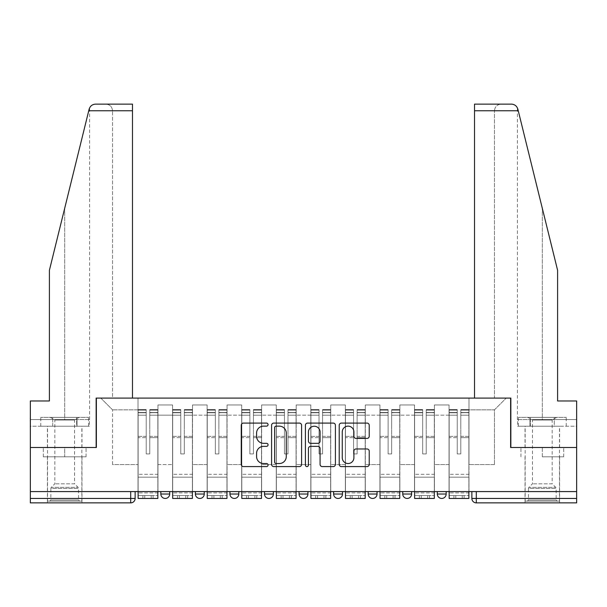 <?xml version="1.0" encoding="UTF-8"?>
<svg xmlns="http://www.w3.org/2000/svg" width="607" height="607" viewBox="0 0 607 607"><rect width="100%" height="100%" fill="white"/><g stroke="black" fill="none" stroke-linecap="round" stroke-linejoin="round"><path stroke-width="0.46" stroke-dasharray="3.04 2.28" d="M268.059 424.612A1.525 1.525 0 0 0 266.534 423.094L243.43 423.094A2.178 2.178 0 0 0 241.252 425.264L241.252 464.408A2.178 2.178 0 0 0 243.43 466.586L266.534 466.586A1.525 1.525 0 0 0 268.059 465.061A1.525 1.525 0 0 0 266.534 463.536L263.544 463.536A6.958 6.958 0 0 1 256.586 456.578L256.586 453.315A6.958 6.958 0 0 1 263.544 446.357L266.534 446.357A1.525 1.525 0 0 0 268.059 444.84A1.525 1.525 0 0 0 266.534 443.315L263.544 443.315A6.958 6.958 0 0 1 256.586 436.357L256.586 433.094A6.958 6.958 0 0 1 263.544 426.137L266.534 426.137A1.525 1.525 0 0 0 268.059 424.612M446.168 491.579L437.306 491.579L446.168 491.579L446.168 494.015A4.431 4.431 0 0 1 441.737 498.446A4.431 4.431 0 0 1 437.306 494.015L446.168 494.015M402.744 491.579L411.607 491.579L402.744 491.579L402.744 494.015A4.431 4.431 0 0 0 407.176 498.446A4.431 4.431 0 0 0 411.607 494.015L402.744 494.015M368.191 491.579L377.046 491.579L368.191 491.579M333.63 491.579L342.492 491.579L333.63 491.579M299.069 491.579L307.931 491.579L299.069 491.579L299.069 494.015L307.931 494.015M273.37 491.579L264.508 491.579L273.37 491.579L273.37 494.015A4.431 4.431 0 0 1 268.939 498.446A4.431 4.431 0 0 1 264.508 494.015L273.37 494.015M229.954 491.579L238.809 491.579L238.809 494.015L229.954 494.015L229.954 491.579L238.809 491.579M195.393 491.579L204.256 491.579L195.393 491.579L195.393 494.015L204.256 494.015A4.431 4.431 0 0 1 199.824 498.446M160.832 491.579L169.694 491.579L160.832 491.579L160.832 494.015L169.694 494.015A4.431 4.431 0 0 1 165.263 498.446M64.691 502.877L47.407 502.877L64.691 502.877M64.691 456.798L43.309 456.798L86.065 456.798L64.691 456.798L64.691 447.496L86.065 447.496L43.309 447.496L81.968 447.496L64.691 447.496L64.691 456.798M542.309 502.877L559.593 502.877L542.309 502.877M542.309 456.798L563.691 456.798L542.309 456.798L542.309 447.496L563.691 447.496L520.935 447.496L559.593 447.496L525.032 447.496L542.309 447.496L542.309 456.798M576.65 498.446L576.65 491.579L30.35 491.579L30.35 447.496L96.149 447.496L96.149 398.093L132.478 398.093L112.538 398.093L112.538 110.77L112.538 398.093L132.478 398.093L132.478 104.123L105.891 104.123L132.478 104.123L132.478 398.093L132.478 104.123L95.595 104.123C92.294 104.343 90.147 106.028 89.138 109.177C89.753 107.386 89.753 107.386 89.138 109.177L49.402 270.267L89.138 109.177L49.402 270.267L49.402 400.977L49.402 270.267L49.402 400.977L30.35 400.977L49.402 400.977L30.35 400.977L30.35 419.581L77.028 419.581L30.35 419.581L64.691 419.581L30.35 419.581L30.35 426.228L77.028 426.228L30.35 426.228L30.35 400.977L30.35 447.496L96.369 447.496L96.369 398.093L510.631 398.093L510.631 447.496L576.65 447.496L510.851 447.496L510.851 398.093L474.522 398.093L494.462 398.093L494.462 110.77L494.462 398.093L474.522 398.093L474.522 104.123L474.522 110.77L474.522 104.123L511.405 104.123C514.706 104.343 516.853 106.028 517.862 109.177L557.598 270.267L557.598 400.977L557.598 270.267L518.257 110.77L557.598 270.267L557.598 400.977L576.65 400.977L576.65 419.581L529.972 419.581L576.65 419.581L542.309 419.581L576.65 419.581L576.65 426.228L529.972 426.228L576.65 426.228L576.65 400.977L557.598 400.977L576.65 400.977L576.65 491.579L471.867 491.579L471.867 498.446A4.431 4.431 0 0 0 476.298 502.877L576.65 502.877L576.65 498.446L471.867 498.446M30.35 491.579L130.702 491.579L30.35 491.579L30.35 502.877L130.702 502.877L130.702 498.446L30.35 498.446M157.957 415.15L157.957 464.552L157.957 415.15L172.578 415.15L172.578 404.96L172.578 464.552L172.578 415.15L157.957 415.15M157.957 491.579L157.957 404.96L172.578 404.96L157.957 404.96L157.957 491.579L157.957 477.185L138.017 477.185L157.957 477.185L157.957 491.579L138.017 491.579L138.017 398.093L468.983 398.093L100.8 398.093L138.017 398.093L138.017 464.552L138.017 409.839L112.538 409.839L138.017 409.839L138.017 398.093L138.017 491.579L138.017 477.185L138.017 491.579L157.957 491.579M172.578 491.579L172.578 404.96L157.957 404.96L172.578 404.96L172.578 491.579L172.578 477.185L192.51 477.185L172.578 477.185L172.578 491.579L192.51 491.579L192.51 404.96L192.51 415.15L192.51 404.96L207.131 404.96L207.131 415.15L207.131 404.96L192.51 404.96L192.51 491.579L192.51 477.185L192.51 491.579L172.578 491.579M192.51 464.552L192.51 415.15L192.51 464.552L207.131 464.552L207.131 415.15L207.131 464.552L192.51 464.552M207.131 491.579L207.131 404.96L192.51 404.96L207.131 404.96L207.131 491.579L207.131 477.185L227.071 477.185L207.131 477.185L207.131 491.579L227.071 491.579L227.071 404.96L227.071 415.15L227.071 404.96L241.692 404.96L241.692 415.15L241.692 404.96L227.071 404.96L227.071 491.579L227.071 477.185L227.071 491.579L207.131 491.579M227.071 464.552L227.071 415.15L227.071 464.552L241.692 464.552L241.692 415.15L241.692 464.552L227.071 464.552M241.692 491.579L241.692 404.96L227.071 404.96L241.692 404.96L241.692 491.579L241.692 477.185L261.632 477.185L241.692 477.185L241.692 491.579L261.632 491.579L261.632 404.96L261.632 415.15L261.632 404.96L276.253 404.96L276.253 415.15L276.253 404.96L261.632 404.96L261.632 491.579L261.632 477.185L261.632 491.579L241.692 491.579M261.632 464.552L261.632 415.15L261.632 464.552L276.253 464.552L276.253 415.15L276.253 464.552L261.632 464.552M276.253 491.579L276.253 404.96L261.632 404.96L276.253 404.96L276.253 491.579L276.253 477.185L296.186 477.185L276.253 477.185L276.253 491.579L296.186 491.579L296.186 404.96L296.186 415.15L296.186 404.96L310.814 404.96L310.814 415.15L310.814 404.96L296.186 404.96L296.186 491.579L296.186 477.185L296.186 491.579L276.253 491.579M296.186 464.552L296.186 415.15L296.186 464.552L310.814 464.552L310.814 415.15L310.814 464.552L296.186 464.552M310.814 491.579L310.814 404.96L296.186 404.96L310.814 404.96L310.814 491.579L310.814 477.185L330.747 477.185L310.814 477.185L310.814 491.579L330.747 491.579L330.747 404.96L330.747 415.15L330.747 404.96L345.368 404.96L345.368 415.15L345.368 404.96L330.747 404.96L330.747 491.579L330.747 477.185L330.747 491.579L310.814 491.579M330.747 464.552L330.747 415.15L330.747 464.552L345.368 464.552L345.368 415.15L345.368 464.552L330.747 464.552M345.368 491.579L345.368 404.96L330.747 404.96L345.368 404.96L345.368 491.579L345.368 477.185L365.308 477.185L345.368 477.185L345.368 491.579L365.308 491.579L365.308 404.96L365.308 415.15L365.308 404.96L379.929 404.96L379.929 415.15L379.929 404.96L365.308 404.96L365.308 491.579L365.308 477.185L365.308 491.579L345.368 491.579M365.308 464.552L365.308 415.15L365.308 464.552L379.929 464.552L379.929 415.15L379.929 464.552L365.308 464.552M379.929 491.579L379.929 404.96L365.308 404.96L379.929 404.96L379.929 491.579L379.929 477.185L399.869 477.185L379.929 477.185L379.929 491.579L399.869 491.579L399.869 404.96L399.869 415.15L399.869 404.96L414.49 404.96L414.49 415.15L414.49 404.96L399.869 404.96L399.869 491.579L399.869 477.185L399.869 491.579L379.929 491.579M399.869 464.552L399.869 415.15L399.869 464.552L414.49 464.552L414.49 415.15L414.49 464.552L399.869 464.552M414.49 491.579L414.49 404.96L399.869 404.96L414.49 404.96L414.49 491.579L414.49 477.185L434.422 477.185L414.49 477.185L414.49 491.579L434.422 491.579L434.422 404.96L434.422 415.15L434.422 404.96L449.043 404.96L449.043 415.15L449.043 404.96L434.422 404.96L434.422 491.579L434.422 477.185L434.422 491.579L414.49 491.579M434.422 464.552L434.422 415.15L434.422 464.552L449.043 464.552L449.043 415.15L449.043 464.552L434.422 464.552M449.043 491.579L449.043 404.96L434.422 404.96L449.043 404.96L449.043 491.579L449.043 477.185L468.983 477.185L449.043 477.185L449.043 491.579L468.983 491.579L468.983 398.093L506.2 398.093L468.983 398.093L468.983 409.839L494.462 409.839L468.983 409.839L468.983 464.552L468.983 398.093L468.983 491.579L449.043 491.579L468.983 491.579L468.983 477.185L468.983 491.579L449.043 491.579M157.957 464.552L172.578 464.552L157.957 464.552M112.538 464.552L112.538 409.839L112.538 464.552L138.017 464.552L112.538 464.552M494.462 464.552L494.462 409.839L506.2 398.093L494.462 409.839L494.462 464.552L468.983 464.552L494.462 464.552M576.65 491.579L471.867 491.579M130.702 491.579L135.133 491.579L130.702 491.579L130.702 498.446L135.133 498.446M342.492 494.015L333.63 494.015A4.431 4.431 0 0 0 338.061 498.446M377.046 494.015A4.431 4.431 0 0 1 372.615 498.446A4.431 4.431 0 0 1 368.191 494.015L377.046 494.015M100.8 398.093L112.538 409.839L100.8 398.093M86.065 456.798L86.065 447.496L86.065 456.798M43.309 456.798L43.309 447.496L43.309 456.798M563.691 456.798L563.691 447.496L563.691 456.798M520.935 456.798L520.935 447.496L520.935 456.798M301.596 464.408L301.596 425.264A2.178 2.178 0 0 0 299.426 423.094L273.765 423.094A2.178 2.178 0 0 0 271.587 425.264L271.587 464.408A2.178 2.178 0 0 0 273.765 466.586L299.426 466.586A2.178 2.178 0 0 0 301.596 464.408M276.155 426.137A1.525 1.525 0 0 0 274.637 427.662L274.637 462.018A1.525 1.525 0 0 0 276.155 463.536L279.311 463.536A6.958 6.958 0 0 0 286.269 456.578L286.269 433.094A6.958 6.958 0 0 0 279.311 426.137L276.155 426.137M307.574 423.094L333.235 423.094A2.178 2.178 0 0 1 335.413 425.264L335.413 464.408A2.178 2.178 0 0 1 333.235 466.586L322.256 466.586A2.178 2.178 0 0 1 320.079 464.408L320.079 448.535A2.178 2.178 0 0 0 317.909 446.357L310.625 446.357A2.178 2.178 0 0 0 308.447 448.535L308.447 465.061A1.525 1.525 0 0 1 306.922 466.586A1.525 1.525 0 0 1 305.404 465.061L305.404 425.264A2.178 2.178 0 0 1 307.574 423.094M320.079 432.063A5.82 5.82 0 0 0 314.267 426.243A5.82 5.82 0 0 0 308.447 432.063L308.447 441.145A2.178 2.178 0 0 0 310.625 443.315L317.909 443.315A2.178 2.178 0 0 0 320.079 441.145L320.079 432.063M356.066 438.421L367.053 438.421A2.178 2.178 0 0 0 369.223 436.251L369.223 425.264A2.178 2.178 0 0 0 367.053 423.094L341.392 423.094A2.178 2.178 0 0 0 339.214 425.264L339.214 464.408A2.178 2.178 0 0 0 341.392 466.586L367.053 466.586A2.178 2.178 0 0 0 369.223 464.408L369.223 451.145A2.178 2.178 0 0 0 367.053 448.968L356.066 448.968A2.178 2.178 0 0 0 353.896 451.145L353.896 457.724A5.82 5.82 0 0 1 348.077 463.536A5.82 5.82 0 0 1 342.257 457.724L342.257 431.956A5.82 5.82 0 0 1 348.077 426.137A5.82 5.82 0 0 1 353.896 431.956L353.896 436.251A2.178 2.178 0 0 0 356.066 438.421M142.888 495.57L142.888 498.446L153.078 498.446L142.888 498.446L142.888 495.57L153.078 495.57L142.888 495.57M157.843 491.579L157.843 412.494L149.754 412.798L149.754 425.788L149.754 409.611L149.754 453.922L146.211 453.922L146.211 412.494L146.211 436.38L138.123 436.38L138.123 410.006L138.123 477.185L138.123 436.38L146.211 436.38L146.211 409.611L146.211 437.632L138.123 437.632L138.123 474.302L138.123 437.632L146.211 437.632L146.211 409.611L146.211 453.922L149.754 453.922L149.754 412.494L157.843 412.798L157.843 425.788L157.843 409.611L157.843 498.446L138.123 498.446L138.123 412.494L138.123 498.446L144.77 498.446L144.77 495.57L138.123 495.57L157.843 495.57L144.77 495.57M157.843 437.632L149.754 437.632L149.754 453.922L149.754 437.632L157.843 437.632L157.843 474.302L138.123 474.302L157.843 474.302L157.843 437.632M138.123 412.684L146.211 412.684L138.123 412.684M138.123 410.006L138.123 415.211L138.123 409.611L138.123 410.006L146.211 410.006L138.123 410.006M146.211 437.632L146.211 453.922L146.211 437.632M138.123 491.579L138.123 415.211L146.211 415.211L146.211 453.922L149.754 453.922L149.754 436.38L157.843 436.38L157.843 477.185L157.843 436.38L149.754 436.38L149.754 453.922L146.211 453.922L146.211 436.38L146.211 453.922L149.754 453.922L146.211 453.922L149.754 453.922L146.211 453.922L146.211 415.211L138.123 415.211L138.123 498.446L157.843 498.446L157.843 492.914L138.123 492.914L157.843 492.914L157.843 498.446L144.77 498.446M149.754 453.922L149.754 415.211L149.754 453.922M157.843 477.185L138.123 477.185L157.843 477.185M153.078 495.57L153.078 498.446L153.078 495.57M64.691 426.228L47.407 426.228L64.691 426.228M64.691 419.581L89.608 419.581L64.691 419.581L64.691 208.3L64.691 419.581M89.373 419.581L77.028 419.581L89.373 419.581L89.373 426.228L77.028 426.228L77.028 419.581L77.028 426.228L89.373 426.228M112.538 110.77C112.113 106.756 109.897 104.541 105.891 104.123C109.897 104.541 112.113 106.756 112.538 110.77L132.478 110.77L112.538 110.77M542.309 426.228L559.593 426.228L542.309 426.228M542.309 419.581L517.392 419.581L542.309 419.581L542.309 208.3L542.309 419.581M517.627 419.581L529.972 419.581L517.627 419.581L517.627 426.228L529.972 426.228L529.972 419.581L529.972 426.228L517.627 426.228M474.522 110.77L494.462 110.77C494.887 106.756 497.103 104.541 501.109 104.123C497.103 104.541 494.887 106.756 494.462 110.77L518.257 110.77M79.638 501.109L78.531 500.001L50.844 500.001L50.844 488.46L78.531 488.46L50.844 488.46A1.548 1.548 0 0 1 51.299 487.36L78.083 487.36L51.299 487.36L54.827 483.825L54.827 419.991L74.547 419.991L74.547 483.825L54.827 483.825L74.547 483.825L78.083 487.36A1.548 1.548 0 0 1 78.531 488.46L78.531 500.001L50.844 500.001L49.736 501.109L79.638 501.109L49.736 501.109M50.29 417.366L54.827 419.991L74.547 419.991L79.085 417.366L50.29 417.366L79.085 417.366M81.854 501.109L47.521 501.109L81.854 501.109L81.854 426.228L47.521 426.228L81.854 426.228M47.521 501.109L47.521 426.228M76.649 426.228L40.768 426.228L76.649 426.228L76.649 417.366L88.607 417.366L40.768 417.366L76.649 417.366L76.649 426.228M88.607 426.228L88.607 417.366M52.726 426.228L52.726 417.366L52.726 426.228M40.768 426.228L40.768 417.366M557.264 501.109L556.156 500.001L528.469 500.001L528.469 488.46L556.156 488.46L528.469 488.46A1.548 1.548 0 0 1 528.917 487.36L555.701 487.36L528.917 487.36L532.453 483.825L532.453 419.991L552.173 419.991L552.173 483.825L532.453 483.825L552.173 483.825L555.701 487.36A1.548 1.548 0 0 1 556.156 488.46L556.156 500.001L528.469 500.001L527.362 501.109L557.264 501.109L527.362 501.109M527.915 417.366L532.453 419.991L552.173 419.991L556.71 417.366L527.915 417.366L556.71 417.366M559.479 501.109L525.146 501.109L559.479 501.109L559.479 426.228L525.146 426.228L559.479 426.228M525.146 501.109L525.146 426.228M554.274 426.228L518.393 426.228L554.274 426.228L554.274 417.366L566.232 417.366L518.393 417.366L554.274 417.366L554.274 426.228M566.232 426.228L566.232 417.366M530.351 426.228L530.351 417.366L530.351 426.228M518.393 426.228L518.393 417.366M177.449 495.57L177.449 498.446L187.639 498.446L177.449 498.446L177.449 495.57L187.639 495.57L177.449 495.57M192.404 491.579L192.404 412.494L184.316 412.798L184.316 425.788L184.316 409.611L184.316 453.922L180.772 453.922L180.772 412.494L180.772 436.38L172.684 436.38L172.684 410.006L172.684 477.185L172.684 436.38L180.772 436.38L180.772 409.611L180.772 437.632L172.684 437.632L172.684 474.302L172.684 437.632L180.772 437.632L180.772 409.611L180.772 453.922L184.316 453.922L184.316 412.494L192.404 412.798L192.404 425.788L192.404 409.611L192.404 498.446L172.684 498.446L172.684 412.494L172.684 498.446L179.331 498.446L179.331 495.57L172.684 495.57L192.404 495.57L179.331 495.57M192.404 437.632L184.316 437.632L184.316 453.922L184.316 437.632L192.404 437.632L192.404 474.302L172.684 474.302L192.404 474.302L192.404 437.632M172.684 412.684L180.772 412.684L172.684 412.684M172.684 410.006L172.684 415.211L172.684 409.611L172.684 410.006L180.772 410.006L172.684 410.006M180.772 437.632L180.772 453.922L180.772 437.632M172.684 491.579L172.684 415.211L180.772 415.211L180.772 453.922L184.316 453.922L184.316 436.38L192.404 436.38L192.404 477.185L192.404 436.38L184.316 436.38L184.316 453.922L180.772 453.922L180.772 436.38L180.772 453.922L184.316 453.922L180.772 453.922L184.316 453.922L180.772 453.922L180.772 415.211L172.684 415.211L172.684 498.446L192.404 498.446L192.404 492.914L172.684 492.914L192.404 492.914L192.404 498.446L179.331 498.446M184.316 453.922L184.316 415.211L184.316 453.922M192.404 477.185L172.684 477.185L192.404 477.185M187.639 495.57L187.639 498.446L187.639 495.57M212.01 495.57L212.01 498.446L222.2 498.446L212.01 498.446L212.01 495.57L222.2 495.57L212.01 495.57M226.957 491.579L226.957 412.494L218.877 412.798L218.877 425.788L218.877 409.611L218.877 453.922L215.333 453.922L215.333 412.494L215.333 436.38L207.245 436.38L207.245 410.006L207.245 477.185L207.245 436.38L215.333 436.38L215.333 409.611L215.333 437.632L207.245 437.632L207.245 474.302L207.245 437.632L215.333 437.632L215.333 409.611L215.333 453.922L218.877 453.922L218.877 412.494L226.957 412.798L226.957 425.788L226.957 409.611L226.957 498.446L207.245 498.446L207.245 412.494L207.245 498.446L213.892 498.446L213.892 495.57L207.245 495.57L226.957 495.57L213.892 495.57M226.957 437.632L218.877 437.632L218.877 453.922L218.877 437.632L226.957 437.632L226.957 474.302L207.245 474.302L226.957 474.302L226.957 437.632M207.245 412.684L215.333 412.684L207.245 412.684M207.245 410.006L207.245 415.211L207.245 409.611L207.245 410.006L215.333 410.006L207.245 410.006M215.333 437.632L215.333 453.922L215.333 437.632M207.245 491.579L207.245 415.211L215.333 415.211L215.333 453.922L218.877 453.922L218.877 436.38L226.957 436.38L226.957 477.185L226.957 436.38L218.877 436.38L218.877 453.922L215.333 453.922L215.333 436.38L215.333 453.922L218.877 453.922L215.333 453.922L218.877 453.922L215.333 453.922L215.333 415.211L207.245 415.211L207.245 498.446L226.957 498.446L226.957 492.914L207.245 492.914L226.957 492.914L226.957 498.446L213.892 498.446M218.877 453.922L218.877 415.211L218.877 453.922M226.957 477.185L207.245 477.185L226.957 477.185M222.2 495.57L222.2 498.446L222.2 495.57M246.563 495.57L246.563 498.446L256.753 498.446L246.563 498.446L246.563 495.57L256.753 495.57L246.563 495.57M261.518 491.579L261.518 412.494L253.43 412.798L253.43 425.788L253.43 409.611L253.43 453.922L249.887 453.922L249.887 412.494L249.887 436.38L241.806 436.38L241.806 410.006L241.806 477.185L241.806 436.38L249.887 436.38L249.887 409.611L249.887 437.632L241.806 437.632L241.806 474.302L241.806 437.632L249.887 437.632L249.887 409.611L249.887 453.922L253.43 453.922L253.43 412.494L261.518 412.798L261.518 425.788L261.518 409.611L261.518 498.446L241.806 498.446L241.806 412.494L241.806 498.446L248.453 498.446L248.453 495.57L241.806 495.57L261.518 495.57L248.453 495.57M261.518 437.632L253.43 437.632L253.43 453.922L253.43 437.632L261.518 437.632L261.518 474.302L241.806 474.302L261.518 474.302L261.518 437.632M241.806 412.684L249.887 412.684L241.806 412.684M241.806 410.006L241.806 415.211L241.806 409.611L241.806 410.006L249.887 410.006L241.806 410.006M249.887 437.632L249.887 453.922L249.887 437.632M241.806 491.579L241.806 415.211L249.887 415.211L249.887 453.922L253.43 453.922L253.43 436.38L261.518 436.38L261.518 477.185L261.518 436.38L253.43 436.38L253.43 453.922L249.887 453.922L249.887 436.38L249.887 453.922L253.43 453.922L249.887 453.922L253.43 453.922L249.887 453.922L249.887 415.211L241.806 415.211L241.806 498.446L261.518 498.446L261.518 492.914L241.806 492.914L261.518 492.914L261.518 498.446L248.453 498.446M253.43 453.922L253.43 415.211L253.43 453.922M261.518 477.185L241.806 477.185L261.518 477.185M256.753 495.57L256.753 498.446L256.753 495.57M281.124 495.57L281.124 498.446L291.314 498.446L281.124 498.446L281.124 495.57L291.314 495.57L281.124 495.57M296.079 491.579L296.079 412.494L287.991 412.798L287.991 425.788L287.991 409.611L287.991 453.922L284.448 453.922L284.448 412.494L284.448 436.38L276.36 436.38L276.36 410.006L276.36 477.185L276.36 436.38L284.448 436.38L284.448 409.611L284.448 437.632L276.36 437.632L276.36 474.302L276.36 437.632L284.448 437.632L284.448 409.611L284.448 453.922L287.991 453.922L287.991 412.494L296.079 412.798L296.079 425.788L296.079 409.611L296.079 498.446L276.36 498.446L276.36 412.494L276.36 498.446L283.006 498.446L283.006 495.57L276.36 495.57L296.079 495.57L283.006 495.57M296.079 437.632L287.991 437.632L287.991 453.922L287.991 437.632L296.079 437.632L296.079 474.302L276.36 474.302L296.079 474.302L296.079 437.632M276.36 412.684L284.448 412.684L276.36 412.684M276.36 410.006L276.36 415.211L276.36 409.611L276.36 410.006L284.448 410.006L276.36 410.006M284.448 437.632L284.448 453.922L284.448 437.632M276.36 491.579L276.36 415.211L284.448 415.211L284.448 453.922L287.991 453.922L287.991 436.38L296.079 436.38L296.079 477.185L296.079 436.38L287.991 436.38L287.991 453.922L284.448 453.922L284.448 436.38L284.448 453.922L287.991 453.922L284.448 453.922L287.991 453.922L284.448 453.922L284.448 415.211L276.36 415.211L276.36 498.446L296.079 498.446L296.079 492.914L276.36 492.914L296.079 492.914L296.079 498.446L283.006 498.446M287.991 453.922L287.991 415.211L287.991 453.922M296.079 477.185L276.36 477.185L296.079 477.185M291.314 495.57L291.314 498.446L291.314 495.57M315.686 495.57L315.686 498.446L325.876 498.446L315.686 498.446L315.686 495.57L325.876 495.57L315.686 495.57M330.64 491.579L330.64 412.494L322.552 412.798L322.552 425.788L322.552 409.611L322.552 453.922L319.009 453.922L319.009 412.494L319.009 436.38L310.921 436.38L310.921 410.006L310.921 477.185L310.921 436.38L319.009 436.38L319.009 409.611L319.009 437.632L310.921 437.632L310.921 474.302L310.921 437.632L319.009 437.632L319.009 409.611L319.009 453.922L322.552 453.922L322.552 412.494L330.64 412.798L330.64 425.788L330.64 409.611L330.64 498.446L310.921 498.446L310.921 412.494L310.921 498.446L317.567 498.446L317.567 495.57L310.921 495.57L330.64 495.57L317.567 495.57M330.64 437.632L322.552 437.632L322.552 453.922L322.552 437.632L330.64 437.632L330.64 474.302L310.921 474.302L330.64 474.302L330.64 437.632M310.921 412.684L319.009 412.684L310.921 412.684M310.921 410.006L310.921 415.211L310.921 409.611L310.921 410.006L319.009 410.006L310.921 410.006M319.009 437.632L319.009 453.922L319.009 437.632M310.921 491.579L310.921 415.211L319.009 415.211L319.009 453.922L322.552 453.922L322.552 436.38L330.64 436.38L330.64 477.185L330.64 436.38L322.552 436.38L322.552 453.922L319.009 453.922L319.009 436.38L319.009 453.922L322.552 453.922L319.009 453.922L322.552 453.922L319.009 453.922L319.009 415.211L310.921 415.211L310.921 498.446L330.64 498.446L330.64 492.914L310.921 492.914L330.64 492.914L330.64 498.446L317.567 498.446M322.552 453.922L322.552 415.211L322.552 453.922M330.64 477.185L310.921 477.185L330.64 477.185M325.876 495.57L325.876 498.446L325.876 495.57M350.247 495.57L350.247 498.446L360.437 498.446L350.247 498.446L350.247 495.57L360.437 495.57L350.247 495.57M365.194 491.579L365.194 412.494L357.113 412.798L357.113 425.788L357.113 409.611L357.113 453.922L353.57 453.922L353.57 412.494L353.57 436.38L345.482 436.38L345.482 410.006L345.482 477.185L345.482 436.38L353.57 436.38L353.57 409.611L353.57 437.632L345.482 437.632L345.482 474.302L345.482 437.632L353.57 437.632L353.57 409.611L353.57 453.922L357.113 453.922L357.113 412.494L365.194 412.798L365.194 425.788L365.194 409.611L365.194 498.446L345.482 498.446L345.482 412.494L345.482 498.446L352.128 498.446L352.128 495.57L345.482 495.57L365.194 495.57L352.128 495.57M365.194 437.632L357.113 437.632L357.113 453.922L357.113 437.632L365.194 437.632L365.194 474.302L345.482 474.302L365.194 474.302L365.194 437.632M345.482 412.684L353.57 412.684L345.482 412.684M345.482 410.006L345.482 415.211L345.482 409.611L345.482 410.006L353.57 410.006L345.482 410.006M353.57 437.632L353.57 453.922L353.57 437.632M345.482 491.579L345.482 415.211L353.57 415.211L353.57 453.922L357.113 453.922L357.113 436.38L365.194 436.38L365.194 477.185L365.194 436.38L357.113 436.38L357.113 453.922L353.57 453.922L353.57 436.38L353.57 453.922L357.113 453.922L353.57 453.922L357.113 453.922L353.57 453.922L353.57 415.211L345.482 415.211L345.482 498.446L365.194 498.446L365.194 492.914L345.482 492.914L365.194 492.914L365.194 498.446L352.128 498.446M357.113 453.922L357.113 415.211L357.113 453.922M365.194 477.185L345.482 477.185L365.194 477.185M360.437 495.57L360.437 498.446L360.437 495.57M384.8 495.57L384.8 498.446L394.99 498.446L384.8 498.446L384.8 495.57L394.99 495.57L384.8 495.57M399.755 491.579L399.755 412.494L391.667 412.798L391.667 425.788L391.667 409.611L391.667 453.922L388.123 453.922L388.123 412.494L388.123 436.38L380.043 436.38L380.043 410.006L380.043 477.185L380.043 436.38L388.123 436.38L388.123 409.611L388.123 437.632L380.043 437.632L380.043 474.302L380.043 437.632L388.123 437.632L388.123 409.611L388.123 453.922L391.667 453.922L391.667 412.494L399.755 412.798L399.755 425.788L399.755 409.611L399.755 498.446L380.043 498.446L380.043 412.494L380.043 498.446L386.689 498.446L386.689 495.57L380.043 495.57L399.755 495.57L386.689 495.57M399.755 437.632L391.667 437.632L391.667 453.922L391.667 437.632L399.755 437.632L399.755 474.302L380.043 474.302L399.755 474.302L399.755 437.632M380.043 412.684L388.123 412.684L380.043 412.684M380.043 410.006L380.043 415.211L380.043 409.611L380.043 410.006L388.123 410.006L380.043 410.006M388.123 437.632L388.123 453.922L388.123 437.632M380.043 491.579L380.043 415.211L388.123 415.211L388.123 453.922L391.667 453.922L391.667 436.38L399.755 436.38L399.755 477.185L399.755 436.38L391.667 436.38L391.667 453.922L388.123 453.922L388.123 436.38L388.123 453.922L391.667 453.922L388.123 453.922L391.667 453.922L388.123 453.922L388.123 415.211L380.043 415.211L380.043 498.446L399.755 498.446L399.755 492.914L380.043 492.914L399.755 492.914L399.755 498.446L386.689 498.446M391.667 453.922L391.667 415.211L391.667 453.922M399.755 477.185L380.043 477.185L399.755 477.185M394.99 495.57L394.99 498.446L394.99 495.57M419.361 495.57L419.361 498.446L429.551 498.446L419.361 498.446L419.361 495.57L429.551 495.57L419.361 495.57M434.316 491.579L434.316 412.494L426.228 412.798L426.228 425.788L426.228 409.611L426.228 453.922L422.684 453.922L422.684 412.494L422.684 436.38L414.596 436.38L414.596 410.006L414.596 477.185L414.596 436.38L422.684 436.38L422.684 409.611L422.684 437.632L414.596 437.632L414.596 474.302L414.596 437.632L422.684 437.632L422.684 409.611L422.684 453.922L426.228 453.922L426.228 412.494L434.316 412.798L434.316 425.788L434.316 409.611L434.316 498.446L414.596 498.446L414.596 412.494L414.596 498.446L421.243 498.446L421.243 495.57L414.596 495.57L434.316 495.57L421.243 495.57M434.316 437.632L426.228 437.632L426.228 453.922L426.228 437.632L434.316 437.632L434.316 474.302L414.596 474.302L434.316 474.302L434.316 437.632M414.596 412.684L422.684 412.684L414.596 412.684M414.596 410.006L414.596 415.211L414.596 409.611L414.596 410.006L422.684 410.006L414.596 410.006M422.684 437.632L422.684 453.922L422.684 437.632M414.596 491.579L414.596 415.211L422.684 415.211L422.684 453.922L426.228 453.922L426.228 436.38L434.316 436.38L434.316 477.185L434.316 436.38L426.228 436.38L426.228 453.922L422.684 453.922L422.684 436.38L422.684 453.922L426.228 453.922L422.684 453.922L426.228 453.922L422.684 453.922L422.684 415.211L414.596 415.211L414.596 498.446L434.316 498.446L434.316 492.914L414.596 492.914L434.316 492.914L434.316 498.446L421.243 498.446M426.228 453.922L426.228 415.211L426.228 453.922M434.316 477.185L414.596 477.185L434.316 477.185M429.551 495.57L429.551 498.446L429.551 495.57M453.922 495.57L453.922 498.446L464.112 498.446L453.922 498.446L453.922 495.57L464.112 495.57L453.922 495.57M468.877 491.579L468.877 412.494L460.789 412.798L460.789 425.788L460.789 409.611L460.789 453.922L457.246 453.922L457.246 412.494L457.246 436.38L449.157 436.38L449.157 410.006L449.157 477.185L449.157 436.38L457.246 436.38L457.246 409.611L457.246 437.632L449.157 437.632L449.157 474.302L449.157 437.632L457.246 437.632L457.246 409.611L457.246 453.922L460.789 453.922L460.789 412.494L468.877 412.798L468.877 425.788L468.877 409.611L468.877 498.446L449.157 498.446L449.157 412.494L449.157 498.446L455.804 498.446L455.804 495.57L449.157 495.57L468.877 495.57L455.804 495.57M468.877 437.632L460.789 437.632L460.789 453.922L460.789 437.632L468.877 437.632L468.877 474.302L449.157 474.302L468.877 474.302L468.877 437.632M449.157 412.684L457.246 412.684L449.157 412.684M449.157 410.006L449.157 415.211L449.157 409.611L449.157 410.006L457.246 410.006L449.157 410.006M457.246 437.632L457.246 453.922L457.246 437.632M449.157 491.579L449.157 415.211L457.246 415.211L457.246 453.922L460.789 453.922L460.789 436.38L468.877 436.38L468.877 477.185L468.877 436.38L460.789 436.38L460.789 453.922L457.246 453.922L457.246 436.38L457.246 453.922L460.789 453.922L457.246 453.922L460.789 453.922L457.246 453.922L457.246 415.211L449.157 415.211L449.157 498.446L468.877 498.446L468.877 492.914L449.157 492.914L468.877 492.914L468.877 498.446L455.804 498.446M460.789 453.922L460.789 415.211L460.789 453.922M468.877 477.185L449.157 477.185L468.877 477.185M464.112 495.57L464.112 498.446L464.112 495.57M449.043 415.15L434.422 415.15L449.043 415.15M414.49 415.15L399.869 415.15L414.49 415.15M379.929 415.15L365.308 415.15L379.929 415.15M345.368 415.15L330.747 415.15L345.368 415.15M310.814 415.15L296.186 415.15L310.814 415.15M276.253 415.15L261.632 415.15L276.253 415.15M241.692 415.15L227.071 415.15L241.692 415.15M207.131 415.15L192.51 415.15L207.131 415.15M476.298 491.579L476.298 502.877M146.211 412.798L138.123 412.798L146.211 412.798M157.843 410.006L149.754 410.006L157.843 410.006M157.843 415.211L149.754 415.211L157.843 415.211M146.211 410.12L138.123 410.12L146.211 410.12M146.211 415.211L138.123 415.211L146.211 415.211M157.843 410.12L149.754 410.12L157.843 410.12M157.843 412.684L149.754 412.684L157.843 412.684M151.196 495.57L151.196 498.446M88.743 110.77L132.478 110.77M180.772 412.798L172.684 412.798L180.772 412.798M192.404 410.006L184.316 410.006L192.404 410.006M192.404 415.211L184.316 415.211L192.404 415.211M180.772 410.12L172.684 410.12L180.772 410.12M180.772 415.211L172.684 415.211L180.772 415.211M192.404 410.12L184.316 410.12L192.404 410.12M192.404 412.684L184.316 412.684L192.404 412.684M185.757 495.57L185.757 498.446M215.333 412.798L207.245 412.798L215.333 412.798M226.957 410.006L218.877 410.006L226.957 410.006M226.957 415.211L218.877 415.211L226.957 415.211M215.333 410.12L207.245 410.12L215.333 410.12M215.333 415.211L207.245 415.211L215.333 415.211M226.957 410.12L218.877 410.12L226.957 410.12M226.957 412.684L218.877 412.684L226.957 412.684M220.311 495.57L220.311 498.446M249.887 412.798L241.806 412.798L249.887 412.798M261.518 410.006L253.43 410.006L261.518 410.006M261.518 415.211L253.43 415.211L261.518 415.211M249.887 410.12L241.806 410.12L249.887 410.12M249.887 415.211L241.806 415.211L249.887 415.211M261.518 410.12L253.43 410.12L261.518 410.12M261.518 412.684L253.43 412.684L261.518 412.684M254.872 495.57L254.872 498.446M284.448 412.798L276.36 412.798L284.448 412.798M296.079 410.006L287.991 410.006L296.079 410.006M296.079 415.211L287.991 415.211L296.079 415.211M284.448 410.12L276.36 410.12L284.448 410.12M284.448 415.211L276.36 415.211L284.448 415.211M296.079 410.12L287.991 410.12L296.079 410.12M296.079 412.684L287.991 412.684L296.079 412.684M289.433 495.57L289.433 498.446M319.009 412.798L310.921 412.798L319.009 412.798M330.64 410.006L322.552 410.006L330.64 410.006M330.64 415.211L322.552 415.211L330.64 415.211M319.009 410.12L310.921 410.12L319.009 410.12M319.009 415.211L310.921 415.211L319.009 415.211M330.64 410.12L322.552 410.12L330.64 410.12M330.64 412.684L322.552 412.684L330.64 412.684M323.994 495.57L323.994 498.446M353.57 412.798L345.482 412.798L353.57 412.798M365.194 410.006L357.113 410.006L365.194 410.006M365.194 415.211L357.113 415.211L365.194 415.211M353.57 410.12L345.482 410.12L353.57 410.12M353.57 415.211L345.482 415.211L353.57 415.211M365.194 410.12L357.113 410.12L365.194 410.12M365.194 412.684L357.113 412.684L365.194 412.684M358.547 495.57L358.547 498.446M388.123 412.798L380.043 412.798L388.123 412.798M399.755 410.006L391.667 410.006L399.755 410.006M399.755 415.211L391.667 415.211L399.755 415.211M388.123 410.12L380.043 410.12L388.123 410.12M388.123 415.211L380.043 415.211L388.123 415.211M399.755 410.12L391.667 410.12L399.755 410.12M399.755 412.684L391.667 412.684L399.755 412.684M393.108 495.57L393.108 498.446M422.684 412.798L414.596 412.798L422.684 412.798M434.316 410.006L426.228 410.006L434.316 410.006M434.316 415.211L426.228 415.211L434.316 415.211M422.684 410.12L414.596 410.12L422.684 410.12M422.684 415.211L414.596 415.211L422.684 415.211M434.316 410.12L426.228 410.12L434.316 410.12M434.316 412.684L426.228 412.684L434.316 412.684M427.669 495.57L427.669 498.446M457.246 412.798L449.157 412.798L457.246 412.798M468.877 410.006L460.789 410.006L468.877 410.006M468.877 415.211L460.789 415.211L468.877 415.211M457.246 410.12L449.157 410.12L457.246 410.12M457.246 415.211L449.157 415.211L457.246 415.211M468.877 410.12L460.789 410.12L468.877 410.12M468.877 412.684L460.789 412.684L468.877 412.684M462.231 495.57L462.231 498.446M47.407 456.798L47.407 502.877M525.032 456.798L525.032 502.877M559.593 456.798L559.593 502.877M81.968 456.798L81.968 502.877M157.843 409.611L149.754 409.611L157.843 409.611M146.211 412.494L138.123 412.494L146.211 412.494M146.211 409.611L138.123 409.611L146.211 409.611M157.843 412.494L149.754 412.494L157.843 412.494M47.407 447.496L47.407 426.228M89.608 419.581L89.608 107.871M81.968 447.496L81.968 426.228M559.593 447.496L559.593 426.228M517.392 419.581L517.392 107.871M525.032 447.496L525.032 426.228M192.404 409.611L184.316 409.611L192.404 409.611M180.772 412.494L172.684 412.494L180.772 412.494M180.772 409.611L172.684 409.611L180.772 409.611M192.404 412.494L184.316 412.494L192.404 412.494M226.957 409.611L218.877 409.611L226.957 409.611M215.333 412.494L207.245 412.494L215.333 412.494M215.333 409.611L207.245 409.611L215.333 409.611M226.957 412.494L218.877 412.494L226.957 412.494M261.518 409.611L253.43 409.611L261.518 409.611M249.887 412.494L241.806 412.494L249.887 412.494M249.887 409.611L241.806 409.611L249.887 409.611M261.518 412.494L253.43 412.494L261.518 412.494M296.079 409.611L287.991 409.611L296.079 409.611M284.448 412.494L276.36 412.494L284.448 412.494M284.448 409.611L276.36 409.611L284.448 409.611M296.079 412.494L287.991 412.494L296.079 412.494M330.64 409.611L322.552 409.611L330.64 409.611M319.009 412.494L310.921 412.494L319.009 412.494M319.009 409.611L310.921 409.611L319.009 409.611M330.64 412.494L322.552 412.494L330.64 412.494M365.194 409.611L357.113 409.611L365.194 409.611M353.57 412.494L345.482 412.494L353.57 412.494M353.57 409.611L345.482 409.611L353.57 409.611M365.194 412.494L357.113 412.494L365.194 412.494M399.755 409.611L391.667 409.611L399.755 409.611M388.123 412.494L380.043 412.494L388.123 412.494M388.123 409.611L380.043 409.611L388.123 409.611M399.755 412.494L391.667 412.494L399.755 412.494M434.316 409.611L426.228 409.611L434.316 409.611M422.684 412.494L414.596 412.494L422.684 412.494M422.684 409.611L414.596 409.611L422.684 409.611M434.316 412.494L426.228 412.494L434.316 412.494M468.877 409.611L460.789 409.611L468.877 409.611M457.246 412.494L449.157 412.494L457.246 412.494M457.246 409.611L449.157 409.611L457.246 409.611M468.877 412.494L460.789 412.494L468.877 412.494"/><path stroke-width="0.91" d="M268.059 424.612A1.525 1.525 0 0 0 266.534 423.094L243.43 423.094A2.178 2.178 0 0 0 241.252 425.264L241.252 464.408A2.178 2.178 0 0 0 243.43 466.586L266.534 466.586A1.525 1.525 0 0 0 268.059 465.061A1.525 1.525 0 0 0 266.534 463.536L263.544 463.536A6.958 6.958 0 0 1 256.586 456.578L256.586 453.315A6.958 6.958 0 0 1 263.544 446.357L266.534 446.357A1.525 1.525 0 0 0 268.059 444.84A1.525 1.525 0 0 0 266.534 443.315L263.544 443.315A6.958 6.958 0 0 1 256.586 436.357L256.586 433.094A6.958 6.958 0 0 1 263.544 426.137L266.534 426.137A1.525 1.525 0 0 0 268.059 424.612M437.306 491.579L437.306 494.015L446.168 494.015A4.431 4.431 0 0 1 441.737 498.446A4.431 4.431 0 0 1 437.306 494.015L437.306 491.579M368.191 491.579L368.191 494.015L377.046 494.015A4.431 4.431 0 0 1 372.615 498.446A4.431 4.431 0 0 1 368.191 494.015L368.191 491.579M333.63 491.579L333.63 494.015L342.492 494.015A4.431 4.431 0 0 1 338.061 498.446A4.431 4.431 0 0 1 333.63 494.015L333.63 491.579M264.508 491.579L264.508 494.015L273.37 494.015A4.431 4.431 0 0 1 268.939 498.446A4.431 4.431 0 0 1 264.508 494.015L264.508 491.579M367.053 438.421A2.178 2.178 0 0 0 369.223 436.251L369.223 425.264A2.178 2.178 0 0 0 367.053 423.094L341.392 423.094A2.178 2.178 0 0 0 339.214 425.264L339.214 464.408A2.178 2.178 0 0 0 341.392 466.586L367.053 466.586A2.178 2.178 0 0 0 369.223 464.408L369.223 451.145A2.178 2.178 0 0 0 367.053 448.968L356.066 448.968A2.178 2.178 0 0 0 353.896 451.145L353.896 457.724A5.82 5.82 0 0 1 348.077 463.536A5.82 5.82 0 0 1 342.257 457.724L342.257 431.956A5.82 5.82 0 0 1 348.077 426.137A5.82 5.82 0 0 1 353.896 431.956L353.896 436.251A2.178 2.178 0 0 0 356.066 438.421L367.053 438.421M88.743 110.77L89.138 109.177C90.147 106.028 92.294 104.343 95.595 104.123L132.478 104.123L132.478 110.77L88.743 110.77L49.402 270.267L49.402 400.977L30.35 400.977L30.35 447.496L96.369 447.496L96.369 398.093L510.631 398.093L510.631 447.496L576.65 447.496L576.65 491.579L30.35 491.579L30.35 498.446L135.133 498.446L135.133 491.579L135.133 498.446A4.431 4.431 0 0 1 130.702 502.877L30.35 502.877L30.35 498.446M132.478 110.77L132.478 398.093L96.149 398.093L96.149 447.496L30.35 447.496L30.35 491.579M301.596 425.264A2.178 2.178 0 0 0 299.426 423.094L273.765 423.094A2.178 2.178 0 0 0 271.587 425.264L271.587 464.408A2.178 2.178 0 0 0 273.765 466.586L299.426 466.586A2.178 2.178 0 0 0 301.596 464.408L301.596 425.264M307.574 423.094L333.235 423.094A2.178 2.178 0 0 1 335.413 425.264L335.413 464.408A2.178 2.178 0 0 1 333.235 466.586L322.256 466.586A2.178 2.178 0 0 1 320.079 464.408L320.079 448.535A2.178 2.178 0 0 0 317.909 446.357L310.625 446.357A2.178 2.178 0 0 0 308.447 448.535L308.447 465.061A1.525 1.525 0 0 1 306.922 466.586A1.525 1.525 0 0 1 305.404 465.061L305.404 425.264A2.178 2.178 0 0 1 307.574 423.094M471.867 491.579L471.867 498.446L576.65 498.446L576.65 502.877L476.298 502.877A4.431 4.431 0 0 1 471.867 498.446M576.65 491.579L576.65 498.446M446.168 491.579L446.168 494.015M411.607 491.579L411.607 494.015A4.431 4.431 0 0 1 407.176 498.446A4.431 4.431 0 0 1 402.744 494.015L411.607 494.015L411.607 491.579M402.744 491.579L402.744 494.015M377.046 491.579L377.046 494.015L377.046 491.579M342.492 494.015L342.492 491.579L342.492 494.015A4.431 4.431 0 0 1 338.061 498.446M307.931 491.579L307.931 494.015A4.431 4.431 0 0 1 303.5 498.446A4.431 4.431 0 0 1 299.069 494.015A4.431 4.431 0 0 0 303.5 498.446A4.431 4.431 0 0 0 307.931 494.015L307.931 491.579M299.069 491.579L299.069 494.015L307.931 494.015M273.37 491.579L273.37 494.015M238.809 491.579L238.809 494.015A4.431 4.431 0 0 1 234.385 498.446A4.431 4.431 0 0 1 229.954 494.015A4.431 4.431 0 0 0 234.385 498.446A4.431 4.431 0 0 0 238.809 494.015L229.954 494.015L229.954 491.579M195.393 491.579L195.393 494.015L204.256 494.015L204.256 491.579L204.256 494.015A4.431 4.431 0 0 1 199.824 498.446A4.431 4.431 0 0 1 195.393 494.015A4.431 4.431 0 0 0 199.824 498.446M160.832 491.579L160.832 494.015L169.694 494.015L169.694 491.579L169.694 494.015A4.431 4.431 0 0 1 165.263 498.446A4.431 4.431 0 0 1 160.832 494.015A4.431 4.431 0 0 0 165.263 498.446M130.702 491.579L130.702 502.877A4.431 4.431 0 0 0 135.133 498.446M276.155 426.137A1.525 1.525 0 0 0 274.637 427.662L274.637 462.018A1.525 1.525 0 0 0 276.155 463.536L279.311 463.536A6.958 6.958 0 0 0 286.269 456.578L286.269 433.094A6.958 6.958 0 0 0 279.311 426.137L276.155 426.137M320.079 432.063A5.82 5.82 0 0 0 314.267 426.243A5.82 5.82 0 0 0 308.447 432.063L308.447 441.145A2.178 2.178 0 0 0 310.625 443.315L317.909 443.315A2.178 2.178 0 0 0 320.079 441.145L320.079 432.063M157.843 491.579L157.843 498.446L138.123 498.446L138.123 491.579M89.138 109.177C89.753 107.386 89.753 107.386 89.138 109.177M518.257 110.77L517.862 109.177C517.247 107.386 517.247 107.386 517.862 109.177C517.247 107.386 517.247 107.386 517.862 109.177C516.853 106.028 514.706 104.343 511.405 104.123L474.522 104.123L501.109 104.123L474.522 104.123L474.522 398.093L510.851 398.093L510.851 447.496L576.65 447.496L576.65 400.977L557.598 400.977L557.598 270.267L518.257 110.77L474.522 110.77M192.404 491.579L192.404 498.446L172.684 498.446L172.684 491.579M226.957 491.579L226.957 498.446L207.245 498.446L207.245 491.579M261.518 491.579L261.518 498.446L241.806 498.446L241.806 491.579M296.079 491.579L296.079 498.446L276.36 498.446L276.36 491.579M330.64 491.579L330.64 498.446L310.921 498.446L310.921 491.579M365.194 491.579L365.194 498.446L345.482 498.446L345.482 491.579M399.755 491.579L399.755 498.446L380.043 498.446L380.043 491.579M434.316 491.579L434.316 498.446L414.596 498.446L414.596 491.579M468.877 491.579L468.877 498.446L449.157 498.446L449.157 491.579M476.298 491.579L476.298 502.877"/></g></svg>
